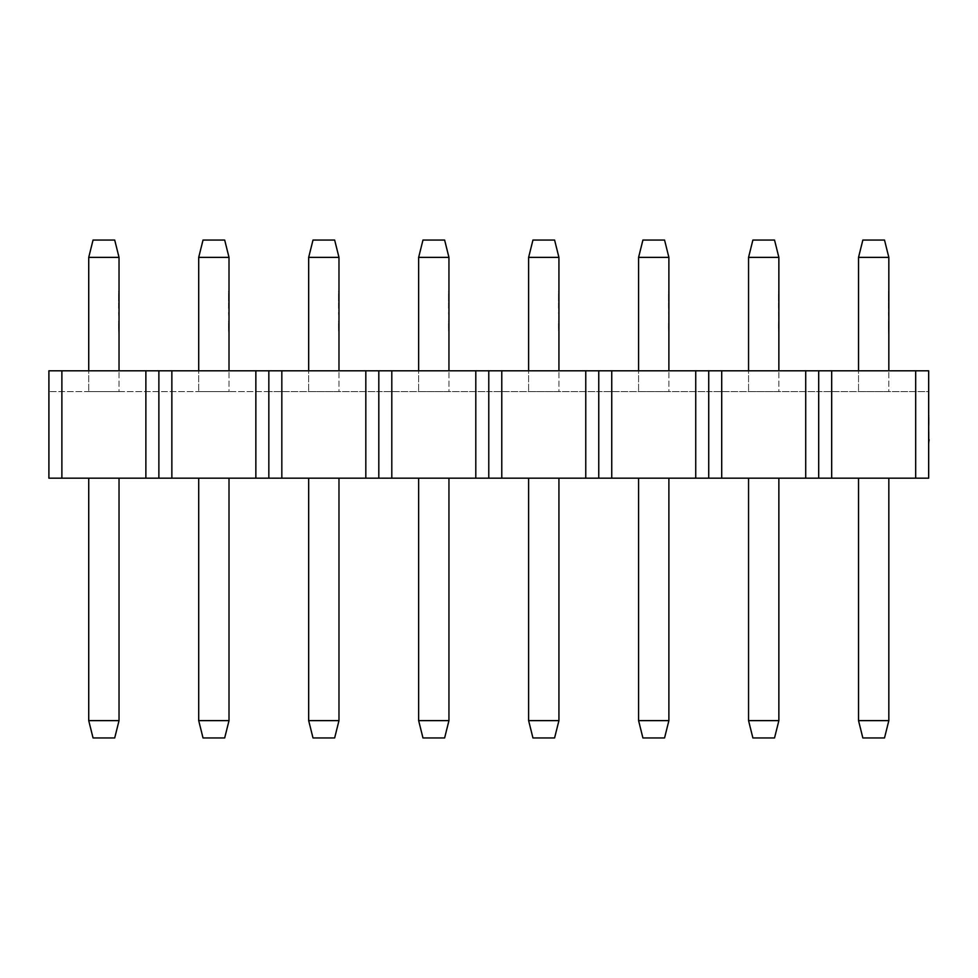 <?xml version="1.0" encoding="UTF-8"?>
<svg xmlns="http://www.w3.org/2000/svg" width="978" height="978" viewBox="0 0 978 978"><rect width="100%" height="100%" fill="white"/><g stroke="black" fill="none" stroke-linecap="round" stroke-linejoin="round"><path stroke-width="0.73" stroke-dasharray="4.89 3.67" d="M229.011 296.884L229.011 295.429M229.011 257.373L224.683 240.05L229.011 257.373L224.683 240.05L203.033 240.05L224.683 240.05L203.033 240.05L198.705 257.373L229.011 257.373L198.705 257.373L229.011 257.373L229.011 391.579L198.705 391.579L229.011 391.579L198.705 391.579L229.011 391.579L229.011 257.373L229.011 370.809M229.011 301.762L229.011 307.532M229.011 316.945L229.011 312.581L229.011 316.945M229.011 333.571L229.011 329.476L229.011 333.571M229.011 297.067L229.011 295.613M229.011 301.957L229.011 307.605M229.011 317.129L229.011 312.777L229.011 317.129M229.011 333.767L229.011 329.672L229.011 333.767M61.883 478.181L268.84 478.181L268.84 370.809L268.84 391.579L48.9 391.579L268.84 391.579L268.84 370.809L48.9 370.809L158.876 370.809L48.9 370.809L48.9 478.181L61.883 478.181L61.883 370.809M158.876 478.181L158.876 370.809L158.876 478.181M171.859 478.181L171.859 370.809M255.857 478.181L255.857 370.809M198.705 478.181L229.011 478.181L198.705 478.181L229.011 478.181L198.705 478.181L198.705 720.627L229.011 720.627L198.705 720.627L198.705 478.181L198.705 720.627L229.011 720.627L224.683 737.95L203.033 737.95L224.683 737.95L203.033 737.95L198.705 720.627M229.011 478.181L229.011 720.627L224.683 737.95L229.011 720.627L229.011 478.181L229.011 720.627M198.705 257.373L198.705 391.579L198.705 257.373L203.033 240.05L198.705 257.373L198.705 370.809M228.571 295.613L229.011 291.395M228.571 291.395L229.011 292.972M228.571 292.972L229.011 294.072M228.571 294.072L229.011 298.547M228.571 298.547L229.011 299.574M228.571 299.574L229.011 301.163M228.571 301.163L228.571 297.067M228.571 298.18L228.571 294.561L229.011 298.18M228.571 307.605L228.571 301.957M228.571 303.4L228.571 309.219L229.011 303.4M228.571 312.777L229.011 318.584L228.571 312.777M228.571 323.681L229.011 328.755M228.571 328.755L228.571 320.698L229.011 327.3M228.571 327.3L228.571 323.474L229.011 328.559M228.571 329.672L229.011 335.222L228.571 329.672M228.571 295.429L229.011 291.199M228.571 291.199L229.011 292.789M228.571 292.789L229.011 293.877M228.571 293.877L229.011 298.351M228.571 298.351L229.011 299.39M228.571 299.39L229.011 300.967M228.571 300.967L228.571 296.884M228.571 307.532L228.571 301.762M228.571 303.217L228.571 309.024L229.011 303.217M228.571 312.581L229.011 318.4L228.571 312.581M228.571 328.559L228.571 320.503L229.011 327.104M228.571 327.104L228.571 323.29M228.571 329.476L229.011 335.026L228.571 329.476M119.035 296.884L119.035 295.429M119.035 257.373L114.707 240.05L119.035 257.373L114.707 240.05L93.057 240.05L114.707 240.05L93.057 240.05L88.729 257.373L119.035 257.373L88.729 257.373L119.035 257.373L119.035 391.579L88.729 391.579L119.035 391.579L88.729 391.579L119.035 391.579L119.035 257.373L119.035 370.809M119.035 301.762L119.035 307.532M119.035 316.945L119.035 312.581L119.035 316.945M119.035 333.571L119.035 329.476L119.035 333.571M119.035 297.067L119.035 295.613M119.035 301.957L119.035 307.605M119.035 317.129L119.035 312.777L119.035 317.129M119.035 333.767L119.035 329.672L119.035 333.767M145.881 478.181L145.881 370.809M158.876 391.579L158.876 370.809L158.876 391.579M48.9 391.579L48.9 370.809L48.9 391.579M88.729 478.181L119.035 478.181L88.729 478.181L119.035 478.181L88.729 478.181L88.729 720.627L119.035 720.627L88.729 720.627L88.729 478.181L88.729 720.627L119.035 720.627L114.707 737.95L93.057 737.95L114.707 737.95L93.057 737.95L88.729 720.627M119.035 478.181L119.035 720.627L114.707 737.95L119.035 720.627L119.035 478.181L119.035 720.627M88.729 257.373L88.729 391.579L88.729 257.373L93.057 240.05L88.729 257.373L88.729 370.809M118.607 295.613L119.035 291.395M118.607 291.395L119.035 292.972M118.607 292.972L119.035 294.072M118.607 294.072L119.035 298.547M118.607 298.547L119.035 299.574M118.607 299.574L119.035 301.163M118.607 301.163L118.607 297.067M118.607 298.18L118.607 294.561L119.035 298.18M118.607 307.605L118.607 301.957M118.607 303.4L118.607 309.219L119.035 303.4M118.607 312.777L119.035 318.584L118.607 312.777M118.607 323.681L119.035 328.755M118.607 328.755L118.607 320.698L119.035 327.3M118.607 327.3L118.607 323.474L119.035 328.559M118.607 329.672L119.035 335.222L118.607 329.672M118.607 295.429L119.035 291.199M118.607 291.199L119.035 292.789M118.607 292.789L119.035 293.877M118.607 293.877L119.035 298.351M118.607 298.351L119.035 299.39M118.607 299.39L119.035 300.967M118.607 300.967L118.607 296.884M118.607 307.532L118.607 301.762M118.607 303.217L118.607 309.024L119.035 303.217M118.607 312.581L119.035 318.4L118.607 312.581M118.607 328.559L118.607 320.503L119.035 327.104M118.607 327.104L118.607 323.29M118.607 329.476L119.035 335.026L118.607 329.476M338.975 296.884L338.975 295.429M338.975 257.373L334.647 240.05L338.975 257.373L334.647 240.05L313.009 240.05L334.647 240.05L313.009 240.05L308.669 257.373L338.975 257.373L308.669 257.373L338.975 257.373L338.975 391.579L308.669 391.579L338.975 391.579L308.669 391.579L338.975 391.579L338.975 257.373L338.975 370.809M338.975 301.762L338.975 307.532M338.975 316.945L338.975 312.581L338.975 316.945M338.975 333.571L338.975 329.476L338.975 333.571M338.975 297.067L338.975 295.613M338.975 301.957L338.975 307.605M338.975 317.129L338.975 312.777L338.975 317.129M338.975 333.767L338.975 329.672L338.975 333.767M281.835 478.181L378.816 478.181L378.816 370.809L378.816 391.579L268.84 391.579L378.816 391.579L378.816 370.809L268.84 370.809L378.816 370.809L268.84 370.809L268.84 478.181L281.835 478.181L281.835 370.809M365.821 478.181L365.821 370.809M268.84 391.579L268.84 370.809L268.84 391.579M308.669 478.181L338.975 478.181L308.669 478.181L338.975 478.181L308.669 478.181L308.669 720.627L338.975 720.627L308.669 720.627L308.669 478.181L308.669 720.627L338.975 720.627L334.647 737.95L313.009 737.95L334.647 737.95L313.009 737.95L308.669 720.627M338.975 478.181L338.975 720.627L334.647 737.95L338.975 720.627L338.975 478.181L338.975 720.627M308.669 257.373L308.669 391.579L308.669 257.373L313.009 240.05L308.669 257.373L308.669 370.809M338.547 295.613L338.975 291.395M338.547 291.395L338.975 292.972M338.547 292.972L338.975 294.072M338.547 294.072L338.975 298.547M338.547 298.547L338.975 299.574M338.547 299.574L338.975 301.163M338.547 301.163L338.547 297.067M338.547 298.18L338.547 294.561L338.975 298.18M338.547 307.605L338.547 301.957M338.547 303.4L338.547 309.219L338.975 303.4M338.547 312.777L338.975 318.584L338.547 312.777M338.547 323.681L338.975 328.755M338.547 328.755L338.547 320.698L338.975 327.3M338.547 327.3L338.547 323.474L338.975 328.559M338.547 329.672L338.975 335.222L338.547 329.672M338.547 295.429L338.975 291.199M338.547 291.199L338.975 292.789M338.547 292.789L338.975 293.877M338.547 293.877L338.975 298.351M338.547 298.351L338.975 299.39M338.547 299.39L338.975 300.967M338.547 300.967L338.547 296.884M338.547 307.532L338.547 301.762M338.547 303.217L338.547 309.024L338.975 303.217M338.547 312.581L338.975 318.4L338.547 312.581M338.547 328.559L338.547 320.503L338.975 327.104M338.547 327.104L338.547 323.29M338.547 329.476L338.975 335.026L338.547 329.476M448.951 296.884L448.951 295.429M448.951 257.373L444.623 240.05L448.951 257.373L444.623 240.05L422.973 240.05L444.623 240.05L422.973 240.05L418.645 257.373L448.951 257.373L418.645 257.373L448.951 257.373L448.951 391.579L418.645 391.579L448.951 391.579L418.645 391.579L448.951 391.579L448.951 257.373L448.951 370.809M448.951 301.762L448.951 307.532M448.951 316.945L448.951 312.581L448.951 316.945M448.951 333.571L448.951 329.476L448.951 333.571M448.951 297.067L448.951 295.613M448.951 301.957L448.951 307.605M448.951 317.129L448.951 312.777L448.951 317.129M448.951 333.767L448.951 329.672L448.951 333.767M391.799 478.181L488.78 478.181L488.78 370.809L488.78 391.579L378.816 391.579L488.78 391.579L488.78 370.809L378.816 370.809L488.78 370.809L378.816 370.809L378.816 478.181L391.799 478.181L391.799 370.809M475.797 478.181L475.797 370.809M378.816 391.579L378.816 370.809L378.816 391.579M418.645 478.181L448.951 478.181L418.645 478.181L448.951 478.181L418.645 478.181L418.645 720.627L448.951 720.627L418.645 720.627L418.645 478.181L418.645 720.627L448.951 720.627L444.623 737.95L422.973 737.95L444.623 737.95L422.973 737.95L418.645 720.627M448.951 478.181L448.951 720.627L444.623 737.95L448.951 720.627L448.951 478.181L448.951 720.627M418.645 257.373L418.645 391.579L418.645 257.373L422.973 240.05L418.645 257.373L418.645 370.809M448.523 295.613L448.951 291.395M448.523 291.395L448.951 292.972M448.523 292.972L448.951 294.072M448.523 294.072L448.951 298.547M448.523 298.547L448.951 299.574M448.523 299.574L448.951 301.163M448.523 301.163L448.523 297.067M448.523 298.18L448.523 294.561L448.951 298.18M448.523 307.605L448.523 301.957M448.523 303.4L448.523 309.219L448.951 303.4M448.523 312.777L448.951 318.584L448.523 312.777M448.523 323.681L448.951 328.755M448.523 328.755L448.523 320.698L448.951 327.3M448.523 327.3L448.523 323.474L448.951 328.559M448.523 329.672L448.951 335.222L448.523 329.672M448.523 295.429L448.951 291.199M448.523 291.199L448.951 292.789M448.523 292.789L448.951 293.877M448.523 293.877L448.951 298.351M448.523 298.351L448.951 299.39M448.523 299.39L448.951 300.967M448.523 300.967L448.523 296.884M448.523 307.532L448.523 301.762M448.523 303.217L448.523 309.024L448.951 303.217M448.523 312.581L448.951 318.4L448.523 312.581M448.523 328.559L448.523 320.503L448.951 327.104M448.523 327.104L448.523 323.29M448.523 329.476L448.951 335.026L448.523 329.476M558.927 296.884L558.927 295.429M558.927 257.373L554.587 240.05L558.927 257.373L554.587 240.05L532.949 240.05L554.587 240.05L532.949 240.05L528.621 257.373L558.927 257.373L528.621 257.373L558.927 257.373L558.927 391.579L528.621 391.579L558.927 391.579L528.621 391.579L558.927 391.579L558.927 257.373L558.927 370.809M558.927 301.762L558.927 307.532M558.927 316.945L558.927 312.581L558.927 316.945M558.927 333.571L558.927 329.476L558.927 333.571M558.927 297.067L558.927 295.613M558.927 301.957L558.927 307.605M558.927 317.129L558.927 312.777L558.927 317.129M558.927 333.767L558.927 329.672L558.927 333.767M501.775 478.181L598.756 478.181L598.756 370.809L598.756 391.579L488.78 391.579L598.756 391.579L598.756 370.809L488.78 370.809L598.756 370.809L488.78 370.809L488.78 478.181L501.775 478.181L501.775 370.809M585.761 478.181L585.761 370.809M488.78 391.579L488.78 370.809L488.78 391.579M528.621 478.181L558.927 478.181L528.621 478.181L558.927 478.181L528.621 478.181L528.621 720.627L558.927 720.627L528.621 720.627L528.621 478.181L528.621 720.627L558.927 720.627L554.587 737.95L532.949 737.95L554.587 737.95L532.949 737.95L528.621 720.627M558.927 478.181L558.927 720.627L554.587 737.95L558.927 720.627L558.927 478.181L558.927 720.627M528.621 257.373L528.621 391.579L528.621 257.373L532.949 240.05L528.621 257.373L528.621 370.809M558.487 295.613L558.927 291.395M558.487 291.395L558.927 292.972M558.487 292.972L558.927 294.072M558.487 294.072L558.927 298.547M558.487 298.547L558.927 299.574M558.487 299.574L558.927 301.163M558.487 301.163L558.487 297.067M558.487 298.18L558.487 294.561L558.927 298.18M558.487 307.605L558.487 301.957M558.487 303.4L558.487 309.219L558.927 303.4M558.487 312.777L558.927 318.584L558.487 312.777M558.487 323.681L558.927 328.755M558.487 328.755L558.487 320.698L558.927 327.3M558.487 327.3L558.487 323.474L558.927 328.559M558.487 329.672L558.927 335.222L558.487 329.672M558.487 295.429L558.927 291.199M558.487 291.199L558.927 292.789M558.487 292.789L558.927 293.877M558.487 293.877L558.927 298.351M558.487 298.351L558.927 299.39M558.487 299.39L558.927 300.967M558.487 300.967L558.487 296.884M558.487 307.532L558.487 301.762M558.487 303.217L558.487 309.024L558.927 303.217M558.487 312.581L558.927 318.4L558.487 312.581M558.487 328.559L558.487 320.503L558.927 327.104M558.487 327.104L558.487 323.29M558.487 329.476L558.927 335.026L558.487 329.476M668.891 296.884L668.891 295.429M668.891 257.373L664.563 240.05L668.891 257.373L664.563 240.05L642.913 240.05L664.563 240.05L642.913 240.05L638.585 257.373L668.891 257.373L638.585 257.373L668.891 257.373L668.891 391.579L638.585 391.579L668.891 391.579L638.585 391.579L668.891 391.579L668.891 257.373L668.891 370.809M668.891 301.762L668.891 307.532M668.891 316.945L668.891 312.581L668.891 316.945M668.891 333.571L668.891 329.476L668.891 333.571M668.891 297.067L668.891 295.613M668.891 301.957L668.891 307.605M668.891 317.129L668.891 312.777L668.891 317.129M668.891 333.767L668.891 329.672L668.891 333.767M611.739 478.181L708.72 478.181L708.72 370.809L708.72 391.579L598.756 391.579L708.72 391.579L708.72 370.809L598.756 370.809L708.72 370.809L598.756 370.809L598.756 478.181L611.739 478.181L611.739 370.809M695.737 478.181L695.737 370.809M598.756 391.579L598.756 370.809L598.756 391.579M638.585 478.181L668.891 478.181L638.585 478.181L668.891 478.181L638.585 478.181L638.585 720.627L668.891 720.627L638.585 720.627L638.585 478.181L638.585 720.627L668.891 720.627L664.563 737.95L642.913 737.95L664.563 737.95L642.913 737.95L638.585 720.627M668.891 478.181L668.891 720.627L664.563 737.95L668.891 720.627L668.891 478.181L668.891 720.627M638.585 257.373L638.585 391.579L638.585 257.373L642.913 240.05L638.585 257.373L638.585 370.809M668.463 295.613L668.891 291.395M668.463 291.395L668.891 292.972M668.463 292.972L668.891 294.072M668.463 294.072L668.891 298.547M668.463 298.547L668.891 299.574M668.463 299.574L668.891 301.163M668.463 301.163L668.463 297.067M668.463 298.18L668.463 294.561L668.891 298.18M668.463 307.605L668.463 301.957M668.463 303.4L668.463 309.219L668.891 303.4M668.463 312.777L668.891 318.584L668.463 312.777M668.463 323.681L668.891 328.755M668.463 328.755L668.463 320.698L668.891 327.3M668.463 327.3L668.463 323.474L668.891 328.559M668.463 329.672L668.891 335.222L668.463 329.672M668.463 295.429L668.891 291.199M668.463 291.199L668.891 292.789M668.463 292.789L668.891 293.877M668.463 293.877L668.891 298.351M668.463 298.351L668.891 299.39M668.463 299.39L668.891 300.967M668.463 300.967L668.463 296.884M668.463 307.532L668.463 301.762M668.463 303.217L668.463 309.024L668.891 303.217M668.463 312.581L668.891 318.4L668.463 312.581M668.463 328.559L668.463 320.503L668.891 327.104M668.463 327.104L668.463 323.29M668.463 329.476L668.891 335.026L668.463 329.476M778.867 296.884L778.867 295.429M778.867 257.373L774.539 240.05L778.867 257.373L774.539 240.05L752.889 240.05L774.539 240.05L752.889 240.05L748.561 257.373L778.867 257.373L748.561 257.373L778.867 257.373L778.867 391.579L748.561 391.579L778.867 391.579L748.561 391.579L778.867 391.579L778.867 257.373L778.867 370.809M778.867 301.762L778.867 307.532M778.867 316.945L778.867 312.581L778.867 316.945M778.867 333.571L778.867 329.476L778.867 333.571M778.867 297.067L778.867 295.613M778.867 301.957L778.867 307.605M778.867 317.129L778.867 312.777L778.867 317.129M778.867 333.767L778.867 329.672L778.867 333.767M721.715 478.181L818.696 478.181L818.696 370.809L818.696 391.579L708.72 391.579L818.696 391.579L818.696 370.809L708.72 370.809L818.696 370.809L708.72 370.809L708.72 478.181L721.715 478.181L721.715 370.809M805.713 478.181L805.713 370.809M708.72 391.579L708.72 370.809L708.72 391.579M748.561 478.181L778.867 478.181L748.561 478.181L778.867 478.181L748.561 478.181L748.561 720.627L778.867 720.627L748.561 720.627L748.561 478.181L748.561 720.627L778.867 720.627L774.539 737.95L752.889 737.95L774.539 737.95L752.889 737.95L748.561 720.627M778.867 478.181L778.867 720.627L774.539 737.95L778.867 720.627L778.867 478.181L778.867 720.627M748.561 257.373L748.561 391.579L748.561 257.373L752.889 240.05L748.561 257.373L748.561 370.809M778.427 295.613L778.867 291.395M778.427 291.395L778.867 292.972M778.427 292.972L778.867 294.072M778.427 294.072L778.867 298.547M778.427 298.547L778.867 299.574M778.427 299.574L778.867 301.163M778.427 301.163L778.427 297.067M778.427 298.18L778.427 294.561L778.867 298.18M778.427 307.605L778.427 301.957M778.427 303.4L778.427 309.219L778.867 303.4M778.427 312.777L778.867 318.584L778.427 312.777M778.427 323.681L778.867 328.755M778.427 328.755L778.427 320.698L778.867 327.3M778.427 327.3L778.427 323.474L778.867 328.559M778.427 329.672L778.867 335.222L778.427 329.672M778.427 295.429L778.867 291.199M778.427 291.199L778.867 292.789M778.427 292.789L778.867 293.877M778.427 293.877L778.867 298.351M778.427 298.351L778.867 299.39M778.427 299.39L778.867 300.967M778.427 300.967L778.427 296.884M778.427 307.532L778.427 301.762M778.427 303.217L778.427 309.024L778.867 303.217M778.427 312.581L778.867 318.4L778.427 312.581M778.427 328.559L778.427 320.503L778.867 327.104M778.427 327.104L778.427 323.29M778.427 329.476L778.867 335.026L778.427 329.476M928.672 416.909L928.672 424.146L928.672 416.909M929.1 419.22L928.672 426.665L928.672 419.22M928.672 431.689L928.672 440.785L928.672 431.689M831.679 478.181L928.672 478.181L928.672 370.809L928.672 391.579L818.696 391.579L928.672 391.579L928.672 370.809L818.696 370.809L928.672 370.809L818.696 370.809L818.696 478.181L831.679 478.181L831.679 370.809M929.1 432.19L929.1 440.785L928.672 432.19M929.1 423.168L929.1 420.626L928.672 423.168M929.1 442.997L928.672 415.846M888.831 296.884L888.831 295.429M888.831 257.373L884.503 240.05L888.831 257.373L884.503 240.05L862.853 240.05L884.503 240.05L862.853 240.05L858.525 257.373L888.831 257.373L858.525 257.373L888.831 257.373L888.831 391.579L858.525 391.579L888.831 391.579L858.525 391.579L888.831 391.579L888.831 257.373L888.831 370.809M888.831 301.762L888.831 307.532M888.831 316.945L888.831 312.581L888.831 316.945M888.831 333.571L888.831 329.476L888.831 333.571M888.831 297.067L888.831 295.613M888.831 301.957L888.831 307.605M888.831 317.129L888.831 312.777L888.831 317.129M888.831 333.767L888.831 329.672L888.831 333.767M915.677 478.181L915.677 370.809M818.696 391.579L818.696 370.809L818.696 391.579M858.525 478.181L888.831 478.181L858.525 478.181L888.831 478.181L858.525 478.181L858.525 720.627L888.831 720.627L858.525 720.627L858.525 478.181L858.525 720.627L888.831 720.627L884.503 737.95L862.853 737.95L884.503 737.95L862.853 737.95L858.525 720.627M888.831 478.181L888.831 720.627L884.503 737.95L888.831 720.627L888.831 478.181L888.831 720.627M858.525 257.373L858.525 391.579L858.525 257.373L862.853 240.05L858.525 257.373L858.525 370.809M888.403 295.613L888.831 291.395M888.403 291.395L888.831 292.972M888.403 292.972L888.831 294.072M888.403 294.072L888.831 298.547M888.403 298.547L888.831 299.574M888.403 299.574L888.831 301.163M888.403 301.163L888.403 297.067M888.403 298.18L888.403 294.561L888.831 298.18M888.403 307.605L888.403 301.957M888.403 303.4L888.403 309.219L888.831 303.4M888.403 312.777L888.831 318.584L888.403 312.777M888.403 323.681L888.831 328.755M888.403 328.755L888.403 320.698L888.831 327.3M888.403 327.3L888.403 323.474L888.831 328.559M888.403 329.672L888.831 335.222L888.403 329.672M888.403 295.429L888.831 291.199M888.403 291.199L888.831 292.789M888.403 292.789L888.831 293.877M888.403 293.877L888.831 298.351M888.403 298.351L888.831 299.39M888.403 299.39L888.831 300.967M888.403 300.967L888.403 296.884M888.403 307.532L888.403 301.762M888.403 303.217L888.403 309.024L888.831 303.217M888.403 312.581L888.831 318.4L888.403 312.581M888.403 328.559L888.403 320.503L888.831 327.104M888.403 327.104L888.403 323.29M888.403 329.476L888.831 335.026L888.403 329.476M929.1 431.689L929.1 440.785M929.1 439.623L929.1 432.838L929.1 439.623M928.672 440.638L928.672 431.836M929.1 438.89L928.672 435.234L929.1 438.89M929.1 418.902L929.1 425.65L928.672 418.902M929.1 415.968L928.672 414.99M929.1 424.929L928.672 421.261L929.1 424.929M929.1 417.459L929.1 422.337L928.672 417.459"/><path stroke-width="1.47" d="M229.011 257.373L224.683 240.05L203.033 240.05L198.705 257.373L229.011 257.373L229.011 370.809M915.677 478.181L915.677 370.809L928.672 370.809L928.672 478.181L268.84 478.181L268.84 370.809L48.9 370.809L48.9 478.181L61.883 478.181L61.883 370.809M915.677 370.809L818.696 370.809L818.696 478.181L818.696 370.809L708.72 370.809L708.72 478.181L708.72 370.809L598.756 370.809L598.756 478.181L598.756 370.809L488.78 370.809L488.78 478.181L488.78 370.809L378.816 370.809L378.816 478.181L378.816 370.809L268.84 370.809L268.84 478.181L255.857 478.181L255.857 370.809M255.857 478.181L171.859 478.181L171.859 370.809M171.859 478.181L158.876 478.181L158.876 370.809L158.876 478.181L145.881 478.181L145.881 370.809M224.683 737.95L203.033 737.95L198.705 720.627L229.011 720.627L224.683 737.95M198.705 478.181L198.705 720.627M229.011 478.181L229.011 720.627M198.705 257.373L198.705 370.809M119.035 257.373L114.707 240.05L93.057 240.05L88.729 257.373L119.035 257.373L119.035 370.809M145.881 478.181L61.883 478.181M114.707 737.95L93.057 737.95L88.729 720.627L119.035 720.627L114.707 737.95M88.729 478.181L88.729 720.627M119.035 478.181L119.035 720.627M88.729 257.373L88.729 370.809M338.975 257.373L334.647 240.05L313.009 240.05L308.669 257.373L338.975 257.373L338.975 370.809M365.821 478.181L365.821 370.809M281.835 478.181L281.835 370.809M334.647 737.95L313.009 737.95L308.669 720.627L338.975 720.627L334.647 737.95M308.669 478.181L308.669 720.627M338.975 478.181L338.975 720.627M308.669 257.373L308.669 370.809M448.951 257.373L444.623 240.05L422.973 240.05L418.645 257.373L448.951 257.373L448.951 370.809M475.797 478.181L475.797 370.809M391.799 478.181L391.799 370.809M444.623 737.95L422.973 737.95L418.645 720.627L448.951 720.627L444.623 737.95M418.645 478.181L418.645 720.627M448.951 478.181L448.951 720.627M418.645 257.373L418.645 370.809M558.927 257.373L554.587 240.05L532.949 240.05L528.621 257.373L558.927 257.373L558.927 370.809M585.761 478.181L585.761 370.809M501.775 478.181L501.775 370.809M554.587 737.95L532.949 737.95L528.621 720.627L558.927 720.627L554.587 737.95M528.621 478.181L528.621 720.627M558.927 478.181L558.927 720.627M528.621 257.373L528.621 370.809M668.891 257.373L664.563 240.05L642.913 240.05L638.585 257.373L668.891 257.373L668.891 370.809M695.737 478.181L695.737 370.809M611.739 478.181L611.739 370.809M664.563 737.95L642.913 737.95L638.585 720.627L668.891 720.627L664.563 737.95M638.585 478.181L638.585 720.627M668.891 478.181L668.891 720.627M638.585 257.373L638.585 370.809M778.867 257.373L774.539 240.05L752.889 240.05L748.561 257.373L778.867 257.373L778.867 370.809M805.713 478.181L805.713 370.809M721.715 478.181L721.715 370.809M774.539 737.95L752.889 737.95L748.561 720.627L778.867 720.627L774.539 737.95M748.561 478.181L748.561 720.627M778.867 478.181L778.867 720.627M748.561 257.373L748.561 370.809M888.831 257.373L884.503 240.05L862.853 240.05L858.525 257.373L888.831 257.373L888.831 370.809M831.679 478.181L831.679 370.809M884.503 737.95L862.853 737.95L858.525 720.627L888.831 720.627L884.503 737.95M858.525 478.181L858.525 720.627M888.831 478.181L888.831 720.627M858.525 257.373L858.525 370.809M928.672 413.706L928.672 431.689M928.672 431.836L928.672 440.638M929.1 439.745L928.672 442.997"/></g></svg>
